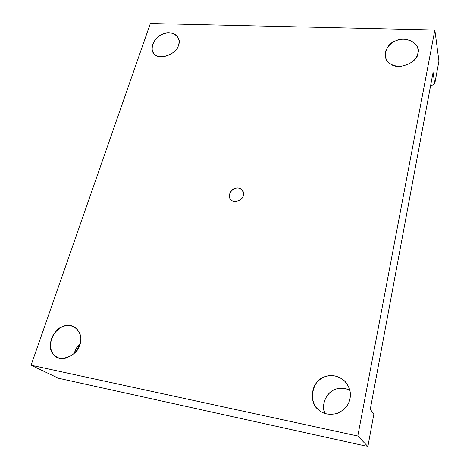 <?xml version="1.0" encoding="UTF-8"?>
<svg xmlns="http://www.w3.org/2000/svg" width="470" height="470" viewBox="0 0 470 470"><rect width="100%" height="100%" fill="white"/><g stroke="black" fill="none" stroke-linecap="round" stroke-linejoin="round"><path stroke-width="0.7" d="M433.064 72.374L370.272 409.299L433.064 72.374L434.732 83.836L438.927 61.088L434.844 30.004L150.353 23.5L31.073 365.225L150.353 23.5L434.844 30.004L438.927 61.088L434.732 83.836L433.064 72.374M417.889 53.269L417.942 49.203C417.225 42.03 406.156 37.342 398.349 40.003C391.492 41.395 383.485 49.291 385.394 57.052C387.456 63.403 392.65 66.487 400.969 66.299C410.715 64.367 416.355 60.019 417.889 53.269C417.977 62.481 398.143 70.453 390.928 64.184C381.335 60.501 385.018 43.657 395.834 40.849C405.352 35.321 421.484 44.186 417.889 53.269M178.471 45.179C179.434 42.517 179.229 39.844 177.848 37.154C174.393 31.561 165.164 32.06 160.147 35.485C153.772 38.875 149.871 48.334 153.449 52.787C156.099 60.918 176.632 55.319 178.471 45.179C177.29 53.322 160.446 60.442 155.529 54.925C148.373 51.706 153.561 36.766 162.567 34.239C170.91 29.31 182.56 37.136 178.471 45.179M75.359 352.277L79.718 344.957L75.359 352.277M80.159 343.511C77.327 346.073 75.365 349.363 74.284 353.381C75.365 349.363 77.327 346.073 80.159 343.511M79.824 344.657C82.144 337.713 80.482 331.89 74.842 327.185C66.811 323.583 59.672 326.086 53.433 334.699C47.764 344.287 50.93 354.404 56.97 357.077C64.367 362.047 78.155 353.258 79.824 344.657C77.85 355.978 58.586 363.128 53.627 354.462C45.995 348.664 52.998 328.495 63.145 326.486C72.756 320.963 85.005 333.982 79.824 344.657M349.803 390.123C344.628 387.862 339.98 387.538 335.856 389.148C327.966 390.864 320.381 403.683 324.846 413.43C322.303 404.987 324.159 397.908 330.41 392.186C335.745 387.75 342.207 387.063 349.803 390.123M349.986 398.589C351.178 393.402 349.897 388.085 346.143 382.639C337.812 373.298 325.61 374.155 318.754 380.518C309.906 387.644 310.923 403.859 318.214 409.399C322.767 413.917 329.035 415.28 337.025 413.477C344.539 410.069 348.857 405.105 349.986 398.589C348.869 405.064 344.586 410.01 337.143 413.436C329.212 415.292 322.943 413.988 318.349 409.529C307.521 402.432 312.703 378.779 325.252 376.664C331.15 374.408 337.343 375.595 343.829 380.218C349.322 386.07 351.378 392.197 349.986 398.589M243.348 195.461L242.638 190.562C237.691 183.494 225.882 192.277 230.394 199.057C232.209 203.539 242.684 200.984 243.348 195.461C242.92 200.032 234.195 203.434 231.416 200.132C227.498 198.052 229.842 189.686 234.606 188.593C238.954 186.102 245.334 191.061 243.348 195.461M58.339 378.209L31.073 365.225L58.339 378.209L367.887 446.5L357.793 436.019L31.073 365.225L357.793 436.019L434.844 30.004L357.793 436.019L367.887 446.5L373.862 414.064L370.272 409.299L373.862 414.064L367.887 446.5L58.339 378.209M430.497 86.145L434.732 83.836L430.497 86.145"/></g></svg>
